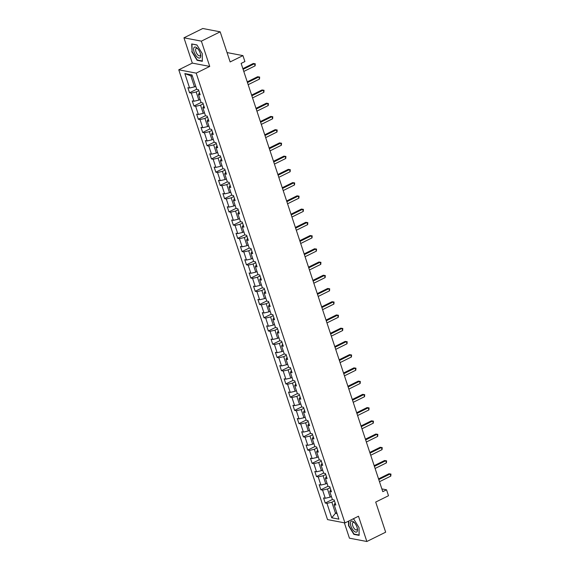 <?xml version="1.0" encoding="UTF-8"?>
<svg xmlns="http://www.w3.org/2000/svg" width="570" height="570" viewBox="0 0 570 570"><rect width="100%" height="100%" fill="white"/><g stroke="black" fill="none" stroke-linecap="round" stroke-linejoin="round"><path stroke-width="0.85" d="M344.351 522.811L349.431 538.173L366.852 541.5L385.662 532.188L375.701 502.07L388.498 495.736L386.531 489.794L381.857 488.903M178.766 69.804L327.529 519.598L344.95 522.925L196.194 73.131L178.766 69.804L192.311 63.099L209.739 66.419L201.374 41.14L183.953 37.812L192.311 63.099M183.953 37.812L202.763 28.5L220.184 31.827L230.145 61.945L242.934 55.611L227.052 52.575M201.374 41.14L220.184 31.827M335.167 503.011L334.12 504.728L335.844 505.056L334.155 499.961L332.438 499.634L329.745 491.49L331.462 491.817L329.781 486.73L328.064 486.402L325.37 478.259L327.087 478.586L325.406 473.492L323.682 473.164L320.988 465.02L322.713 465.348L321.024 460.261L319.307 459.933L316.614 451.789L318.331 452.117L316.649 447.022L314.932 446.695L312.239 438.551L313.956 438.879L312.274 433.791L310.557 433.464L307.864 425.32L309.581 425.647L307.9 420.553L306.176 420.225L303.482 412.082L305.207 412.409L303.518 407.322L301.801 406.994L299.108 398.85L300.825 399.178L299.143 394.091L297.426 393.763L294.733 385.612L296.45 385.947L294.768 380.853L293.044 380.525L290.351 372.381L292.075 372.709L290.387 367.622L288.669 367.294L285.976 359.15L287.693 359.478L286.012 354.383L284.295 354.055L281.601 345.912L283.318 346.239L281.637 341.152L279.92 340.824L277.227 332.68L278.944 333.008L277.262 327.914L275.538 327.586L272.845 319.442L274.569 319.77L272.88 314.683L271.163 314.355L268.47 306.211L270.187 306.539L268.506 301.445L266.788 301.117L264.095 292.973L265.812 293.301L264.131 288.213L262.407 287.886L259.713 279.742L261.438 280.07L259.749 274.982L258.032 274.647L255.339 266.504L257.056 266.831L255.374 261.744L253.657 261.416L250.964 253.272L252.681 253.6L250.999 248.513L249.282 248.185L246.582 240.041L248.306 240.369L246.618 235.275L244.901 234.947L242.207 226.803L243.924 227.131L242.243 222.043L240.526 221.716L237.833 213.572L239.55 213.9L237.868 208.805L236.151 208.478L233.458 200.334L235.175 200.661L233.493 195.574L231.769 195.246L229.076 187.103L230.8 187.43L229.112 182.336L227.394 182.008L224.701 173.864L226.418 174.192L224.737 169.105L223.02 168.777L220.326 160.633L222.043 160.961L220.362 155.867L218.638 155.539L215.945 147.395L217.669 147.723L215.98 142.635L214.263 142.308L211.57 134.164L213.287 134.492L211.605 129.404L209.888 129.077L207.195 120.925L208.912 121.253L207.231 116.166L205.513 115.838L202.82 107.694L204.537 108.022L202.856 102.935L201.132 102.607L198.438 94.463L200.163 94.791L198.474 89.697L196.757 89.369L191.99 74.948L184.83 73.58L190.843 75.846L194.491 86.875L195.731 86.262M334.12 504.728L338.894 519.149L331.733 517.781L326.966 503.36L325.242 503.032L332.388 499.491M184.83 73.58L189.596 88.001L187.879 87.673L189.561 92.767L191.285 93.095L193.978 101.239L192.254 100.911L193.942 105.999L195.66 106.326L198.353 114.47L196.636 114.142L198.317 119.237L200.034 119.565L202.728 127.709L201.011 127.381L202.692 132.468L204.409 132.796L207.102 140.94L205.385 140.612L207.067 145.706L208.791 146.034L211.484 154.178L209.76 153.85L211.449 158.937L213.166 159.265L215.859 167.409L214.142 167.081L215.823 172.176L217.541 172.503L220.234 180.647L218.517 180.32L220.198 185.407L221.922 185.734L224.616 193.878L222.891 193.551L224.58 198.638L226.297 198.966L228.99 207.117L227.273 206.782L228.955 211.876L230.672 212.204L233.365 220.348L231.648 220.02L233.33 225.107L235.047 225.435L237.74 233.579L236.023 233.251L237.704 238.345L239.429 238.673L242.122 246.817L240.405 246.489L242.086 251.577L243.803 251.904L246.496 260.048L244.779 259.721L246.461 264.815L248.178 265.143L250.871 273.286L249.154 272.959L250.836 278.046L252.56 278.374L255.253 286.518L253.529 286.19L255.218 291.284L256.935 291.612L259.628 299.756L257.911 299.428L259.592 304.515L261.309 304.843L264.003 312.987L262.286 312.659L263.967 317.746L265.691 318.081L268.385 326.225L266.66 325.897L268.349 330.985L270.066 331.312L272.759 339.456L271.042 339.129L272.724 344.216L274.441 344.544L277.134 352.688L275.417 352.36L277.098 357.454L278.815 357.782L281.509 365.926L279.792 365.598L281.473 370.685L283.197 371.013L285.891 379.157L284.166 378.829L285.855 383.924L287.572 384.251L290.265 392.395L288.548 392.067L290.23 397.155L291.947 397.482L294.64 405.626L292.923 405.299L294.605 410.393L296.329 410.721L299.022 418.865L297.298 418.537L298.986 423.624L300.704 423.952L303.397 432.096L301.68 431.768L303.361 436.862L305.078 437.19L307.772 445.334L306.054 445.006L307.736 450.093L309.453 450.421L312.146 458.565L310.429 458.237L312.111 463.325L313.835 463.652L316.528 471.803L314.811 471.476L316.493 476.563L318.21 476.891L320.903 485.034L319.186 484.707L320.867 489.794L322.584 490.122L325.278 498.266L323.56 497.938L325.242 503.032M242.934 55.611L244.901 61.546L241.138 63.405L382.769 491.661L386.531 489.794M331.412 496.527L330.173 497.14L327.479 488.996L330.101 487.699M330.792 489.772L329.745 491.49M325.278 498.266L330.173 497.14M322.584 490.122L327.479 488.996M327.03 483.289L325.798 483.901L323.105 475.758L325.727 474.461M326.411 476.541L325.37 478.259M320.903 485.034L325.798 483.901M318.21 476.891L323.105 475.758M322.656 470.058L321.423 470.67L318.73 462.526L321.345 461.23M322.036 463.31L320.988 465.02M316.528 471.803L321.423 470.67M313.835 463.652L318.73 462.526M318.281 456.819L317.041 457.432L314.348 449.288L316.97 447.992M317.661 450.072L316.614 451.789M312.146 458.565L317.041 457.432M309.453 450.421L314.348 449.288M313.906 443.588L312.666 444.201L309.973 436.057L312.595 434.76M313.279 436.841L312.239 438.551M307.772 445.334L312.666 444.201M305.078 437.19L309.973 436.057M309.524 430.35L308.292 430.963L305.598 422.819L308.213 421.522M308.904 423.603L307.864 425.32M303.397 432.096L308.292 430.963M300.704 423.952L305.598 422.819M305.149 417.119L303.91 417.732L301.216 409.588L303.839 408.291M304.53 410.372L303.482 412.082M299.022 418.865L303.91 417.732M296.329 410.721L301.216 409.588M300.775 403.888L299.535 404.501L296.842 396.357L299.464 395.053M300.148 397.133L299.108 398.85M294.64 405.626L299.535 404.501M291.947 397.482L296.842 396.357M296.393 390.649L295.16 391.262L292.467 383.118L295.089 381.822M295.773 383.902L294.733 385.612M290.265 392.395L295.16 391.262M287.572 384.251L292.467 383.118M292.018 377.418L290.786 378.031L288.085 369.887L290.707 368.583M291.398 370.664L290.351 372.381M285.891 379.157L290.786 378.031M283.197 371.013L288.085 369.887M287.643 364.18L286.404 364.793L283.71 356.649L286.332 355.352M287.024 357.433L285.976 359.15M281.509 365.926L286.404 364.793M278.815 357.782L283.71 356.649M283.269 350.949L282.029 351.562L279.336 343.418L281.958 342.121M282.642 344.195L281.601 345.912M277.134 352.688L282.029 351.562M274.441 344.544L279.336 343.418M278.887 337.711L277.654 338.323L274.961 330.18L277.576 328.883M278.267 330.963L277.227 332.68M272.759 339.456L277.654 338.323M270.066 331.312L274.961 330.18M274.512 324.48L273.272 325.092L270.579 316.948L273.201 315.652M273.892 317.732L272.845 319.442M268.385 326.225L273.272 325.092M265.691 318.081L270.579 316.948M270.137 311.241L268.897 311.854L266.204 303.71L268.826 302.413M269.51 304.494L268.47 306.211M264.003 312.987L268.897 311.854M261.309 304.843L266.204 303.71M265.755 298.01L264.523 298.623L261.829 290.479L264.452 289.182M265.136 291.263L264.095 292.973M259.628 299.756L264.523 298.623M256.935 291.612L261.829 290.479M261.381 284.779L260.141 285.385L257.448 277.241L260.07 275.944M260.761 278.025L259.713 279.742M255.253 286.518L260.141 285.385M252.56 278.374L257.448 277.241M257.006 271.541L255.766 272.154L253.073 264.01L255.695 262.713M256.386 264.793L255.339 266.504M250.871 273.286L255.766 272.154M248.178 265.143L253.073 264.01M252.624 258.31L251.391 258.923L248.698 250.779L251.32 249.475M252.004 251.555L250.964 253.272M246.496 260.048L251.391 258.923M243.803 251.904L248.698 250.779M248.249 245.071L247.017 245.684L244.323 237.54L246.938 236.244M247.629 238.324L246.582 240.041M242.122 246.817L247.017 245.684M239.429 238.673L244.323 237.54M243.874 231.84L242.635 232.453L239.941 224.309L242.564 223.005M243.255 225.086L242.207 226.803M237.74 233.579L242.635 232.453M235.047 225.435L239.941 224.309M239.5 218.602L238.26 219.215L235.567 211.071L238.189 209.774M238.873 211.855L237.833 213.572M233.365 220.348L238.26 219.215M230.672 212.204L235.567 211.071M235.118 205.371L233.885 205.984L231.192 197.84L233.807 196.543M234.498 198.624L233.458 200.334M228.99 207.117L233.885 205.984M226.297 198.966L231.192 197.84M230.743 192.133L229.503 192.745L226.81 184.602L229.432 183.305M230.123 185.385L229.076 187.103M224.616 193.878L229.503 192.745M221.922 185.734L226.81 184.602M226.368 178.902L225.129 179.514L222.435 171.371L225.057 170.074M225.741 172.154L224.701 173.864M220.234 180.647L225.129 179.514M217.541 172.503L222.435 171.371M221.987 165.663L220.754 166.276L218.061 158.132L220.683 156.835M221.367 158.916L220.326 160.633M215.859 167.409L220.754 166.276M213.166 159.265L218.061 158.132M217.612 152.432L216.379 153.045L213.679 144.901L216.301 143.604M216.992 145.685L215.945 147.395M211.484 154.178L216.379 153.045M208.791 146.034L213.679 144.901M213.237 139.201L211.997 139.814L209.304 131.663L211.926 130.366M212.617 132.447L211.57 134.164M207.102 140.94L211.997 139.814M204.409 132.796L209.304 131.663M208.862 125.963L207.623 126.576L204.929 118.432L207.551 117.135M208.235 119.216L207.195 120.925M202.728 127.709L207.623 126.576M200.034 119.565L204.929 118.432M204.48 112.732L203.248 113.345L200.555 105.201L203.169 103.897M203.861 105.977L202.82 107.694M198.353 114.47L203.248 113.345M195.66 106.326L200.555 105.201M200.106 99.493L198.866 100.106L196.173 91.962L198.795 90.666M199.486 92.746L198.438 94.463M193.978 101.239L198.866 100.106M191.285 93.095L196.173 91.962M189.596 88.001L194.491 86.875M209.739 66.419L196.194 73.131M366.852 541.5L358.494 516.221L344.95 522.925M192.382 76.138L190.843 75.846M336.742 512.644L335.502 513.257L337.041 513.549M334.476 500.93L331.854 502.227L335.502 513.257L331.733 517.781M326.966 503.36L331.854 502.227M189.561 92.767L196.707 89.226M193.942 105.999L201.089 102.465M198.317 119.237L205.464 115.696M202.692 132.468L209.838 128.927M207.067 145.706L214.22 142.165M211.449 158.937L218.595 155.396M215.823 172.176L222.97 168.635M220.198 185.407L227.344 181.866M224.58 198.638L231.726 195.104M228.955 211.876L236.101 208.335M233.33 225.107L240.476 221.573M237.704 238.345L244.858 234.804M242.086 251.577L249.233 248.036M246.461 264.815L253.607 261.274M250.836 278.046L257.982 274.505M255.218 291.284L262.364 287.743M259.592 304.515L266.739 300.974M263.967 317.746L271.113 314.213M268.349 330.985L275.495 327.444M272.724 344.216L279.87 340.682M277.098 357.454L284.245 353.913M281.473 370.685L288.627 367.151M285.855 383.924L293.001 380.382M290.23 397.155L297.376 393.614M294.605 410.393L301.751 406.852M298.986 423.624L306.133 420.083M303.361 436.862L310.507 433.321M307.736 450.093L314.882 446.552M312.111 463.325L319.264 459.791M316.493 476.563L323.639 473.022M320.867 489.794L328.014 486.26M191.762 51.628L197.099 60.313L202.343 61.318L202.257 53.63L196.928 44.944L191.684 43.94L192.076 51.471M348.498 521.172L348.548 525.69L353.877 534.375L359.129 535.372L359.043 527.692L353.714 518.999L353.108 518.885M197.598 60.064L197.099 60.313M354.376 534.126L353.877 534.375M243.098 69.326L254.434 63.712L255.132 65.835L243.796 71.45M242.87 68.635L253.258 63.491L255.267 63.797L255.132 65.835M253.258 63.491L255.267 63.797M197.213 57.036A6.049 2.615 -116.3 0 0 200.604 54.62A6.049 2.615 -116.3 0 0 197.605 48.564A6.049 2.615 -116.3 0 0 197.113 48.072A6.049 2.615 -116.3 0 0 193.601 49.291A6.049 2.615 -116.3 0 0 197.213 57.036M198.018 49.034A4.14 1.788 -116.3 0 0 196.215 48.4A4.14 1.788 -116.3 0 0 195.838 51.321A4.14 1.788 -116.3 0 0 198.089 55.183A4.14 1.788 -116.3 0 0 199.892 55.824A4.14 1.788 -116.3 0 0 200.476 54.008M192.197 44.04L197.02 45.094M202.25 53.608L202.329 60.969L197.241 60L192.076 51.585L191.997 44.132M357.005 527.2A6.049 2.615 -116.3 0 0 354.39 522.626A6.049 2.615 -116.3 0 0 350.963 521.4A6.049 2.615 -116.3 0 0 350.885 526.032A6.049 2.615 -116.3 0 0 355.331 531.995A6.049 2.615 -116.3 0 0 357.39 528.682A6.049 2.615 -116.3 0 0 357.005 527.2M354.796 523.096A4.14 1.788 -116.3 0 0 352.994 522.462A4.14 1.788 -116.3 0 0 352.737 525.775A4.14 1.788 -116.3 0 0 356.67 529.886A4.14 1.788 -116.3 0 0 357.255 528.069M359.029 527.67L359.107 535.03L354.027 534.062L348.861 525.64L348.812 521.016M352.908 518.985L353.806 519.156M247.473 82.564L258.809 76.95L259.514 79.066L248.178 84.681M247.245 81.866L257.633 76.722L259.642 77.035L259.514 79.066M257.633 76.722L259.642 77.035M251.847 95.796L263.183 90.181L263.889 92.304L252.553 97.919M251.619 95.105L262.008 89.96L264.024 90.267L263.889 92.304M262.008 89.96L264.024 90.267M256.229 109.034L267.565 103.419L268.263 105.536L256.928 111.15M256.001 108.336L266.389 103.191L268.399 103.505L268.263 105.536M266.389 103.191L268.399 103.505M260.604 122.265L271.94 116.651L272.645 118.774L261.302 124.388M260.376 121.574L270.764 116.43L272.774 116.736L272.645 118.774M270.764 116.43L272.774 116.736M264.979 135.503L276.315 129.889L277.02 132.005L265.684 137.619M264.751 134.805L275.139 129.661L277.155 129.967L277.02 132.005M275.139 129.661L277.155 129.967M269.361 148.734L280.697 143.12L281.395 145.243L270.059 150.858M269.126 148.043L279.514 142.899L281.53 143.205L281.395 145.243M279.514 142.899L281.53 143.205M273.735 161.965L285.071 156.358L285.769 158.474L274.434 164.089M273.507 161.274L283.896 156.13L285.905 156.436L285.769 158.474M283.896 156.13L285.905 156.436M278.11 175.204L289.446 169.589L290.151 171.713L278.815 177.327M277.882 174.505L288.27 169.361L290.28 169.675L290.151 171.713M288.27 169.361L290.28 169.675M282.492 188.435L293.828 182.82L294.526 184.944L283.19 190.558M282.257 187.744L292.645 182.599L294.661 182.906L294.526 184.944M292.645 182.599L294.661 182.906M286.867 201.673L298.203 196.059L298.901 198.182L287.565 203.789M286.639 200.975L297.027 195.831L299.036 196.144L298.901 198.182M297.027 195.831L299.036 196.144M291.242 214.904L302.577 209.29L303.283 211.413L291.947 217.028M291.014 214.213L301.402 209.069L303.411 209.375L303.283 211.413M301.402 209.069L303.411 209.375M295.616 228.143L306.952 222.528L307.658 224.644L296.322 230.259M295.388 227.444L305.777 222.3L307.793 222.614L307.658 224.644M305.777 222.3L307.793 222.614M299.998 241.374L311.334 235.759L312.032 237.882L300.696 243.497M299.763 240.683L310.151 235.538L312.168 235.845L312.032 237.882M310.151 235.538L312.168 235.845M304.373 254.612L315.709 248.997L316.407 251.114L305.071 256.728M304.145 253.914L314.533 248.769L316.542 249.083L316.407 251.114M314.533 248.769L316.542 249.083M308.748 267.843L320.084 262.228L320.789 264.352L309.453 269.966M308.52 267.152L318.908 262.008L320.924 262.314L320.789 264.352M318.908 262.008L320.924 262.314M313.13 281.074L324.465 275.467L325.164 277.583L313.828 283.197M312.894 280.383L323.283 275.239L325.299 275.545L325.164 277.583M323.283 275.239L325.299 275.545M317.504 294.312L328.84 288.698L329.538 290.821L318.203 296.436M317.276 293.621L327.665 288.477L329.674 288.783L329.538 290.821M327.665 288.477L329.674 288.783M321.879 307.543L333.215 301.929L333.92 304.052L322.584 309.667M321.651 306.852L332.039 301.708L334.048 302.014L333.92 304.052M332.039 301.708L334.048 302.014M326.254 320.782L337.59 315.167L338.295 317.291L326.959 322.905M326.026 320.084L336.414 314.939L338.43 315.253L338.295 317.291M336.414 314.939L338.43 315.253M330.636 334.013L341.971 328.398L342.67 330.522L331.334 336.136M330.408 333.322L340.796 328.178L342.805 328.484L342.67 330.522M340.796 328.178L342.805 328.484M335.01 347.251L346.346 341.637L347.045 343.76L335.709 349.367M334.782 346.553L345.171 341.409L347.18 341.722L347.045 343.76M345.171 341.409L347.18 341.722M339.385 360.482L350.721 354.868L351.426 356.991L340.091 362.606M339.157 359.791L349.545 354.647L351.562 354.953L351.426 356.991M349.545 354.647L351.562 354.953M343.767 373.721L355.103 368.106L355.801 370.222L344.465 375.837M343.532 373.022L353.92 367.878L355.937 368.192L355.801 370.222M353.92 367.878L355.937 368.192M348.142 386.952L359.478 381.337L360.176 383.46L348.84 389.075M347.914 386.261L358.302 381.116L360.311 381.423L360.176 383.46M358.302 381.116L360.311 381.423M352.517 400.19L363.852 394.575L364.558 396.692L353.222 402.306M352.288 399.492L362.677 394.347L364.686 394.661L364.558 396.692M362.677 394.347L364.686 394.661M356.898 413.421L368.234 407.807L368.933 409.93L357.597 415.544M356.663 412.73L367.051 407.586L369.068 407.892L368.933 409.93M367.051 407.586L369.068 407.892M361.273 426.652L372.609 421.045L373.307 423.161L361.971 428.775M361.045 425.961L371.433 420.817L373.443 421.123L373.307 423.161M371.433 420.817L373.443 421.123M365.648 439.89L376.984 434.276L377.689 436.399L366.353 442.014M365.42 439.199L375.808 434.048L377.817 434.361L377.689 436.399M375.808 434.048L377.817 434.361M370.023 453.122L381.358 447.507L382.064 449.63L370.728 455.245M369.795 452.43L380.183 447.286L382.199 447.593L382.064 449.63M380.183 447.286L382.199 447.593M374.405 466.36L385.74 460.745L386.439 462.868L375.103 468.476M374.169 465.661L384.558 460.517L386.574 460.831L386.439 462.868M384.558 460.517L386.574 460.831M378.779 479.591L390.115 473.976L390.813 476.1L379.478 481.714M378.551 478.9L388.94 473.755L390.949 474.062L390.813 476.1M388.94 473.755L390.949 474.062"/></g></svg>

